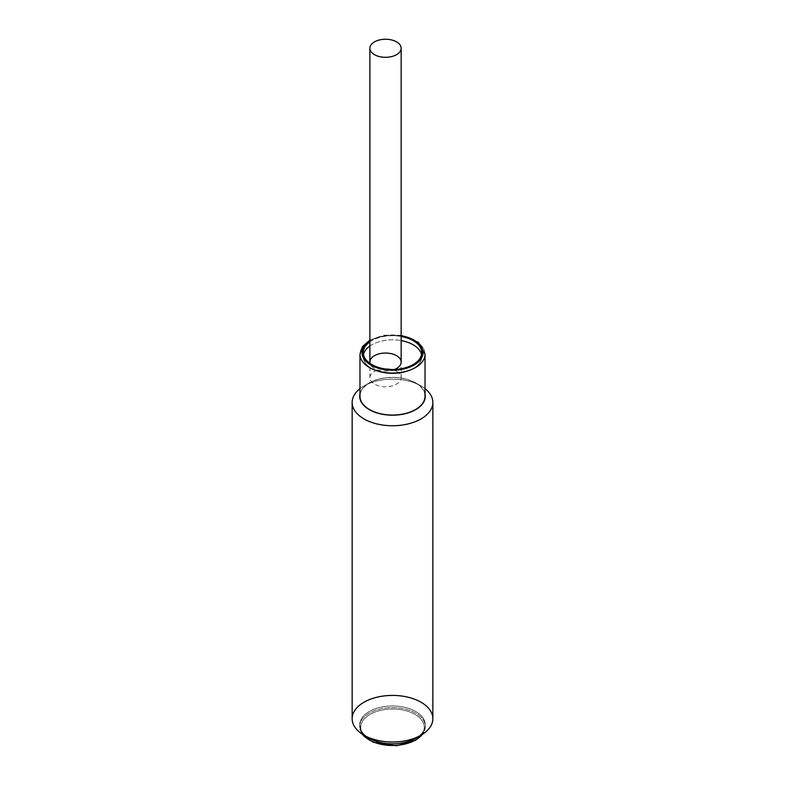 <?xml version="1.0" encoding="UTF-8"?>
<svg xmlns="http://www.w3.org/2000/svg" width="785" height="785" viewBox="0 0 785 785"><rect width="100%" height="100%" fill="white"/><g stroke="black" fill="none" stroke-linecap="round" stroke-linejoin="round"><path stroke-width="0.59" stroke-dasharray="3.92 2.94" d="M425.028 354.261A32.528 18.781 0 0 0 392.5 335.48A32.528 18.781 0 0 0 359.972 354.261A32.528 18.781 0 0 1 392.5 335.48A32.528 18.781 0 0 1 425.028 354.261M425.028 396.268A32.528 18.781 0 0 0 392.5 377.487A32.528 18.781 0 0 0 359.972 396.268M394.521 369.46A15.631 9.027 180 0 1 370.069 363.455M421.751 356.733A29.251 16.887 180 0 1 390.714 373.591A29.251 16.887 180 0 1 363.465 354.673A29.251 16.887 180 0 0 363.249 356.733A29.251 16.887 180 0 0 392.5 373.621A29.251 16.887 180 0 0 421.751 356.733A29.251 16.887 180 0 0 421.535 354.673A29.251 16.887 180 0 1 421.751 356.733L421.751 352.612M369.882 346.018A29.251 16.887 180 0 1 401.155 340.602A29.251 16.887 180 0 0 369.882 346.018M369.882 341.897A29.251 16.887 180 0 1 401.155 336.48A29.251 16.887 180 0 0 369.882 341.897M401.155 335.715A30.517 17.613 0 0 0 369.882 340.788A30.517 17.613 0 0 1 401.155 335.715M396.572 371.344A15.631 9.027 180 0 1 401.155 377.732A15.631 9.027 180 0 1 385.523 386.76A15.631 9.027 180 0 1 369.882 377.732A15.631 9.027 180 0 1 379.538 369.392A15.631 9.027 180 0 1 396.572 371.344M414.971 740.333A31.773 18.349 180 0 1 361.807 732.111A31.773 18.349 180 0 1 400.723 709.65A31.773 18.349 180 0 1 414.971 740.333A31.773 18.349 180 0 1 361.807 732.111A31.773 18.349 180 0 1 400.723 709.65A31.773 18.349 180 0 1 414.971 740.333M366.919 736.732A32.784 18.928 180 0 1 359.716 724.898A32.784 18.928 180 0 1 392.5 705.97A32.784 18.928 180 0 1 425.284 724.898L425.284 726.537A32.784 18.928 180 0 0 392.5 707.619A32.784 18.928 180 0 0 359.716 726.537A32.784 18.928 180 0 0 362.69 734.417A32.784 18.928 180 0 1 359.716 726.537A32.784 18.928 180 0 1 392.5 707.619A32.784 18.928 180 0 1 425.284 726.537A32.784 18.928 180 0 1 422.31 734.417A32.784 18.928 180 0 0 425.284 726.537L422.634 734.211M425.284 724.898A32.784 18.928 180 0 1 415.677 738.283A32.784 18.928 180 0 0 415.677 711.514A32.784 18.928 180 0 0 369.323 711.514A32.784 18.928 180 0 0 369.323 738.283M352.151 718.717A40.349 23.295 180 0 1 377.055 697.198A40.349 23.295 180 0 1 421.035 702.241A40.349 23.295 180 0 1 432.849 718.717M425.028 388.663A40.349 23.295 0 0 0 421.035 385.975A40.349 23.295 0 0 0 359.972 388.663A40.349 23.295 0 0 1 363.965 385.975A40.349 23.295 0 0 1 421.035 385.975A40.349 23.295 0 0 1 425.028 388.663M425.028 393.923A32.784 18.928 0 0 0 415.677 382.884A32.784 18.928 0 0 0 369.323 382.884A32.784 18.928 0 0 0 359.972 393.923A32.784 18.928 0 0 1 392.5 377.34A32.784 18.928 0 0 1 425.028 393.923M363.249 352.612L363.249 356.733M401.155 335.323L384.434 335.224L369.882 340.072M401.155 377.732L401.155 362.081M369.882 377.732L369.882 362.081M359.716 724.898L362.366 734.211M369.323 382.884L363.965 385.975M415.677 382.884L421.035 385.975"/><path stroke-width="1.18" d="M369.882 340.072L362.523 346.548L359.972 354.261A32.528 18.781 0 0 0 392.5 373.042A32.528 18.781 0 0 0 425.028 354.261L425.028 396.268A32.528 18.781 0 0 1 392.5 415.049A32.528 18.781 0 0 1 359.972 396.268L359.972 354.261A32.528 18.781 0 0 0 392.5 373.042A32.528 18.781 0 0 0 425.028 354.261L418.464 342.348L401.155 335.323M370.069 363.455A15.631 9.027 180 0 1 385.523 353.054A15.631 9.027 180 0 1 400.428 359.353A15.631 9.027 180 0 1 394.521 369.46M363.465 354.673A29.251 16.887 180 0 1 369.882 346.018A29.251 16.887 180 0 0 363.465 354.673M401.155 340.602A29.251 16.887 180 0 1 421.535 354.673A29.251 16.887 180 0 0 401.155 340.602M421.751 352.612A29.251 16.887 180 0 1 392.5 369.5A29.251 16.887 180 0 1 363.249 352.612A29.251 16.887 180 0 1 369.882 341.897A29.251 16.887 180 0 0 382.648 368.518A29.251 16.887 180 0 0 421.751 352.612A29.251 16.887 180 0 0 401.155 336.48A29.251 16.887 180 0 1 421.751 352.612M392.5 370.235A30.517 17.613 0 0 0 422.703 355.134A30.517 17.613 0 0 0 401.155 335.715A30.517 17.613 0 0 1 422.703 355.134A30.517 17.613 0 0 1 392.5 370.235A30.517 17.613 0 0 1 364.603 359.756A30.517 17.613 0 0 1 369.882 340.788A30.517 17.613 0 0 0 364.603 359.756A30.517 17.613 0 0 0 392.5 370.235M396.572 41.89A15.631 9.027 180 0 1 389.566 57.001A15.631 9.027 180 0 1 370.412 45.942A15.631 9.027 180 0 1 396.572 41.89A15.631 9.027 180 0 1 401.155 48.278A15.631 9.027 180 0 1 385.523 57.305A15.631 9.027 180 0 1 369.882 48.278A15.631 9.027 180 0 1 379.538 39.937A15.631 9.027 180 0 1 396.572 41.89M415.677 739.921A32.784 18.928 180 0 1 362.69 734.417A32.784 18.928 180 0 0 415.677 739.921A32.784 18.928 180 0 0 422.31 734.417A32.784 18.928 180 0 1 415.677 739.921M363.965 735.192A40.349 23.295 180 0 1 363.965 702.241A40.349 23.295 180 0 1 421.035 702.241A40.349 23.295 180 0 1 421.035 735.192A40.349 23.295 180 0 1 363.965 735.192L369.323 738.283A32.784 18.928 180 0 0 415.677 738.283A32.784 18.928 180 0 1 366.919 736.732M432.849 402.44L432.849 718.717A40.349 23.295 180 0 1 392.5 742.011A40.349 23.295 180 0 1 352.151 718.717L352.151 402.44A40.349 23.295 0 0 0 363.965 418.915A40.349 23.295 0 0 0 407.945 423.969A40.349 23.295 0 0 0 432.849 402.44A40.349 23.295 0 0 0 425.028 388.663A40.349 23.295 0 0 1 418.778 420.122A40.349 23.295 0 0 1 363.965 418.915A40.349 23.295 0 0 1 359.972 388.663A40.349 23.295 0 0 0 352.151 402.44M369.323 409.652A32.784 18.928 0 0 0 406.905 413.273A32.784 18.928 0 0 0 425.028 393.923A32.784 18.928 0 0 1 406.905 413.273A32.784 18.928 0 0 1 369.323 409.652A32.784 18.928 0 0 1 359.972 393.923A32.784 18.928 0 0 0 369.323 409.652M401.155 362.081L401.155 48.278M369.882 362.081L369.882 48.278M362.366 734.211L364.515 736.673L373.444 742.316L396.533 745.75L415.471 740.383L422.634 734.211M415.677 738.283L421.035 735.192"/></g></svg>
